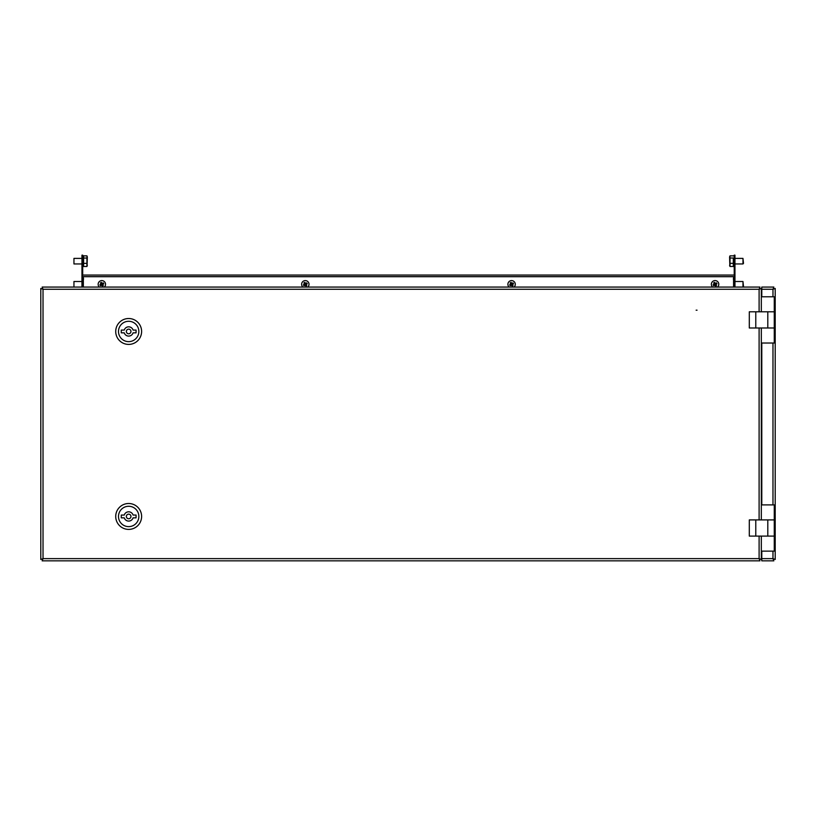 <?xml version="1.0" encoding="UTF-8"?>
<svg xmlns="http://www.w3.org/2000/svg" width="816" height="816" viewBox="0 0 816 816"><rect width="100%" height="100%" fill="white"/><g stroke="black" fill="none" stroke-linecap="round" stroke-linejoin="round"><path stroke-width="1.22" d="M697.048 310.192L696.119 310.192L697.048 310.192M759.104 311.804L759.104 289.282L759.961 287.069L759.104 289.282L43.024 289.282L40.8 288.425L43.024 289.282L43.024 558.623L42.157 560.847L43.024 558.623L40.8 559.49L43.024 558.623L759.104 558.623L759.961 560.847L759.104 558.623L759.104 536.102M40.8 288.425L40.8 559.49M43.024 289.282L42.157 287.069L43.024 289.282M759.961 287.069L42.157 287.069M86.588 287.069L81.039 287.069M63.464 287.069L69.013 287.069M754.392 287.069L748.843 287.069M730.34 287.069L735.889 287.069M42.157 560.847L759.961 560.847M86.588 560.847L81.039 560.847M730.34 560.847L735.889 560.847M754.392 560.847L748.843 560.847M63.464 560.847L69.013 560.847M759.104 289.282L761.328 288.425L759.104 289.282M761.328 559.49L759.104 558.623L761.328 559.49L761.328 536.102L774.272 536.102L749.302 536.102L749.302 519.914L767.805 519.914L767.805 536.102M761.328 504.89L761.328 519.914L774.272 519.914L774.272 504.89L761.328 504.89L761.328 327.991L774.272 327.991L749.302 327.991L749.302 311.804L767.805 311.804L767.805 327.991M761.328 311.804L761.328 296.779L774.272 296.779L774.272 311.804L761.328 311.804L761.328 288.425M83.344 276.614L83.344 287.069M733.574 287.069L733.574 276.614M82.498 275.043L734.431 275.043L734.431 276.614L82.498 276.614L82.498 275.043M775.2 288.425L772.976 289.282L775.2 288.425L775.2 559.49L772.976 558.623L773.843 560.847L772.976 558.623L772.976 551.137M772.976 296.779L772.976 289.282L773.843 287.069L772.976 289.282L761.787 289.282L761.787 296.779M761.787 343.026L761.787 504.89M761.787 551.137L761.787 558.623L772.976 558.623L775.2 559.49M761.787 289.282L761.787 287.069L773.843 287.069M773.843 560.847L761.787 560.847L761.787 558.623M82.702 287.069L82.702 276.614M82.702 275.043L82.702 257.927L81.957 257.927L81.957 255.153L82.702 255.153L82.702 257.927M81.957 281.51L73.95 281.51L73.95 287.069L81.957 287.069L81.957 257.927M81.957 273.656L82.702 273.656M734.961 257.927L734.227 257.927L734.227 255.153L734.961 255.153L734.961 287.069L742.978 287.069L742.978 281.51L734.961 281.51M734.227 257.927L734.227 275.043M734.227 276.614L734.227 286.487M734.961 255.153L734.227 255.153M734.961 273.656L734.227 273.656M761.328 327.991L761.328 343.026L774.272 343.026L774.272 311.804L767.805 311.804M767.805 519.914L774.272 519.914L774.272 551.137L761.328 551.137M774.272 519.914L774.272 536.102M761.787 503.033A2.315 2.315 0 0 0 761.42 502.809L761.328 502.421M128.673 341.639A10.169 10.169 0 0 0 138.842 331.459A10.169 10.169 0 0 0 128.673 321.29A10.169 10.169 0 0 0 118.493 331.459A10.169 10.169 0 0 0 128.673 341.639M128.673 318.515A12.954 12.954 0 0 1 141.617 331.459A12.954 12.954 0 0 1 128.673 344.413A12.954 12.954 0 0 1 115.719 331.459A12.954 12.954 0 0 1 128.673 318.515M128.673 333.775A2.315 2.315 0 0 0 130.978 331.459A2.315 2.315 0 0 0 128.673 329.154A2.315 2.315 0 0 0 126.358 331.459A2.315 2.315 0 0 0 128.673 333.775M133.079 330.072A4.621 4.621 0 0 0 124.256 330.072L121.268 330.072L121.268 332.846L124.256 332.846A4.621 4.621 0 0 0 133.079 332.846L136.068 332.846L136.068 330.072L133.079 330.072M128.673 526.626A10.169 10.169 0 0 0 138.842 516.446A10.169 10.169 0 0 0 128.673 506.277A10.169 10.169 0 0 0 118.493 516.446A10.169 10.169 0 0 0 128.673 526.626M128.673 503.503A12.954 12.954 0 0 1 141.617 516.446A12.954 12.954 0 0 1 128.673 529.4A12.954 12.954 0 0 1 115.719 516.446A12.954 12.954 0 0 1 128.673 503.503M128.673 518.762A2.315 2.315 0 0 0 130.978 516.446A2.315 2.315 0 0 0 128.673 514.141A2.315 2.315 0 0 0 126.358 516.446A2.315 2.315 0 0 0 128.673 518.762M133.079 515.059A4.621 4.621 0 0 0 124.256 515.059L121.268 515.059L121.268 517.834L124.256 517.834A4.621 4.621 0 0 0 133.079 517.834L136.068 517.834L136.068 515.059L133.079 515.059M743.478 286.365L742.978 281.51M733.298 258.968L733.298 266.475L730.014 266.475L729.596 265.394M734.961 263.945L742.978 263.945L742.978 258.386L734.961 258.386M743.478 263.242L742.978 258.386M730.014 255.857L729.596 256.938L730.014 255.857L733.298 255.857M733.298 263.333L730.014 263.333L730.014 266.475M733.298 258.019L730.014 258.019L730.014 263.333M729.851 256.112L730.014 258.019M729.596 256.938L729.851 266.22M82.702 255.806L83.62 255.806L83.62 266.506L82.702 266.526M81.957 258.386L73.95 258.386L73.95 263.945L81.957 263.945M73.95 258.386L73.95 263.945M83.62 255.857L86.914 255.857L87.322 256.948L86.914 255.857M83.62 258.05L86.914 258.05L87.067 256.091M83.62 263.364L86.914 263.364L86.914 258.05M83.62 266.485L86.914 266.485L86.914 263.364M87.322 265.384L86.914 266.485M87.067 266.24L87.322 256.948M73.95 281.51L73.95 287.069M712.633 287.069A3.703 3.703 0 0 1 713.215 281.092A3.703 3.703 0 0 1 717.529 287.069M714.112 282.622A6.824 4.182 149.8 0 0 713.633 282.917L714.316 284.09L713.143 284.774A6.824 4.182 59.8 0 0 713.704 285.733L714.877 285.049L715.561 286.222A6.824 4.182 -30.2 0 0 716.05 285.957A6.824 4.182 -30.2 0 0 716.519 285.671L715.836 284.488L717.009 283.805A6.824 4.182 -120.2 0 0 716.458 282.846L715.275 283.529L714.592 282.356A6.824 4.182 149.8 0 0 714.112 282.622M715.214 283.407L714.255 283.968M715.907 284.611L714.949 285.172M714.755 285.121L714.204 284.162M715.958 284.417L715.397 283.458M302.889 287.069A3.703 3.703 0 0 1 303.47 281.092A3.703 3.703 0 0 1 307.775 287.069M304.358 282.622A6.824 4.182 149.8 0 0 303.889 282.917L304.572 284.09L303.399 284.774A6.824 4.182 59.8 0 0 303.96 285.733L305.133 285.049L305.816 286.222A6.824 4.182 -30.2 0 0 306.306 285.957A6.824 4.182 -30.2 0 0 306.775 285.671L306.092 284.488L307.265 283.805A6.824 4.182 -120.2 0 0 306.704 282.846L305.531 283.529L304.847 282.356A6.824 4.182 149.8 0 0 304.358 282.622M305.459 283.407L304.501 283.968M306.163 284.611L305.204 285.172M305.011 285.121L304.45 284.162M306.214 284.417L305.653 283.458M509.143 287.069A3.703 3.703 0 0 1 509.735 281.092A3.703 3.703 0 0 1 514.039 287.069M510.622 282.622A6.824 4.182 149.8 0 0 510.153 282.917L510.836 284.09L509.653 284.774A6.824 4.182 59.8 0 0 510.214 285.733L511.387 285.049L512.081 286.222A6.824 4.182 -30.2 0 0 512.56 285.957A6.824 4.182 -30.2 0 0 513.04 285.671L512.356 284.488L513.529 283.805A6.824 4.182 -120.2 0 0 512.968 282.846L511.795 283.529L511.112 282.356A6.824 4.182 149.8 0 0 510.622 282.622M511.724 283.407L510.765 283.968M512.417 284.611L511.459 285.172M511.275 285.121L510.714 284.162M512.468 284.417L511.918 283.458M99.399 287.069A3.703 3.703 0 0 1 99.991 281.092A3.703 3.703 0 0 1 104.295 287.069M100.878 282.622A6.824 4.182 149.8 0 0 100.399 282.917L101.092 284.09L99.909 284.774A6.824 4.182 59.8 0 0 100.47 285.733L101.643 285.049L102.326 286.222A6.824 4.182 -30.2 0 0 102.816 285.957A6.824 4.182 -30.2 0 0 103.285 285.671L102.602 284.488L103.785 283.805A6.824 4.182 -120.2 0 0 103.224 282.846L102.051 283.529L101.368 282.356A6.824 4.182 149.8 0 0 100.878 282.622M101.98 283.407L101.021 283.968M102.673 284.611L101.714 285.172M101.521 285.121L100.97 284.162M102.724 284.417L102.163 283.458M759.104 519.914L759.104 327.991M83.344 276.706L733.574 276.706M772.976 504.89L772.976 343.026M755.779 311.804L755.779 327.991M755.779 519.914L755.779 536.102M743.478 286.559L742.978 287.069M734.227 278.929L733.298 278.929M733.298 266.526L734.227 266.526M743.478 263.435L742.978 263.945M734.227 255.806L733.298 255.806M83.62 278.929L82.702 278.929"/></g></svg>
